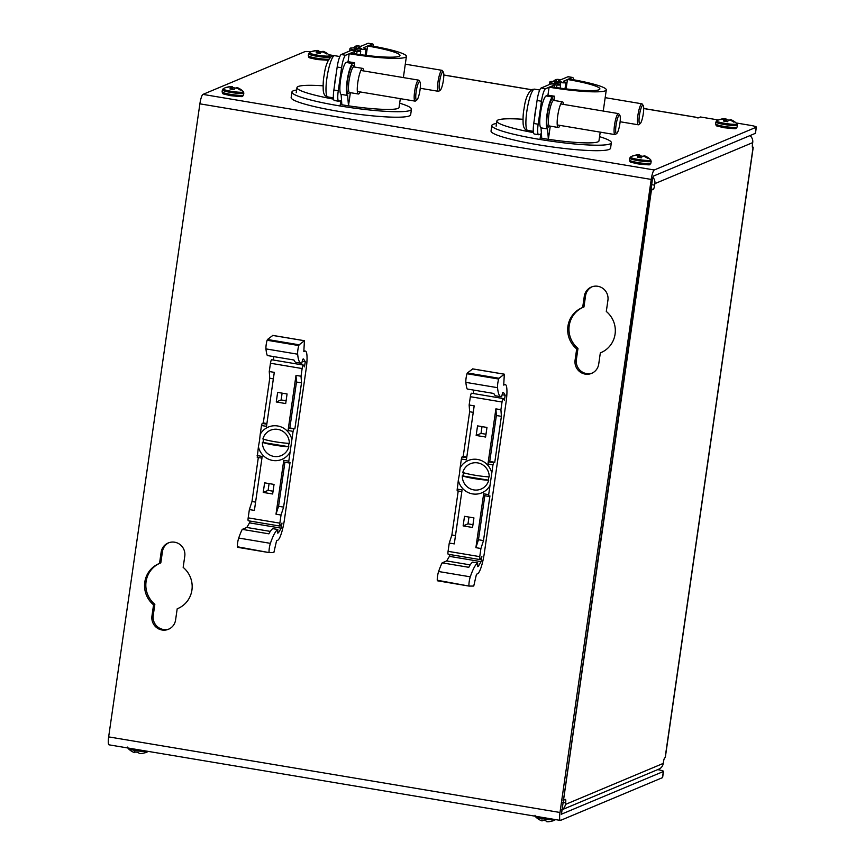 <?xml version="1.0" encoding="UTF-8"?>
<svg xmlns="http://www.w3.org/2000/svg" width="865" height="865" viewBox="0 0 865 865"><rect width="100%" height="100%" fill="white"/><g stroke="black" fill="none" stroke-linecap="round" stroke-linejoin="round"><path stroke-width="1.3" d="M159.528 563.418A24.35 23.733 -112.8 0 0 158.944 563.656A24.35 23.733 -112.8 0 0 144.79 582.156A24.35 23.733 -112.8 0 0 153.559 604.83L151.948 616.031A12.207 11.894 -112.8 0 0 168.48 629.266A12.207 11.894 -112.8 0 0 175.584 620L177.195 608.798A24.35 23.733 -112.8 0 0 177.779 608.56A24.35 23.733 -112.8 0 0 183.164 567.386L184.775 556.184A12.207 11.894 -112.8 0 0 168.243 542.95A12.207 11.894 -112.8 0 0 161.139 552.216L159.528 563.418L160.814 562.888L162.425 551.686A12.207 11.894 67.2 0 1 168.891 542.69M169.118 628.985A12.207 11.894 67.2 0 1 153.224 615.502L154.846 604.3A24.35 23.733 67.2 0 1 146.077 581.626A24.35 23.733 67.2 0 1 159.657 563.364M582.664 307.507A24.35 23.733 -112.8 0 0 582.091 307.745A24.35 23.733 -112.8 0 0 567.927 326.246A24.35 23.733 -112.8 0 0 576.696 348.919L575.084 360.121A12.207 11.894 -112.8 0 0 591.628 373.356A12.207 11.894 -112.8 0 0 598.721 364.079L600.332 352.877A24.35 23.733 -112.8 0 0 600.916 352.65A24.35 23.733 -112.8 0 0 606.3 311.465L607.922 300.263A12.207 11.894 -112.8 0 0 591.379 287.029A12.207 11.894 -112.8 0 0 584.286 296.306L582.664 307.507L583.951 306.978L585.562 295.776A12.207 11.894 67.2 0 1 592.028 286.78M592.255 373.075A12.207 11.894 67.2 0 1 576.371 359.591L577.982 348.39A24.35 23.733 67.2 0 1 569.213 325.716A24.35 23.733 67.2 0 1 582.794 307.453M756.183 127.252A7.785 0.908 8.2 0 0 756.345 127.101L755.469 133.221A7.785 0.908 -171.8 0 1 755.296 133.372L756.183 127.252L654.275 169.983A8.834 1.676 -80.5 0 0 651.215 179.423L559.99 812.473A8.834 1.676 -80.5 0 0 560.347 820.409A8.834 1.676 -80.5 0 0 560.552 820.388L662.46 777.657L663.336 771.526A7.785 0.908 8.2 0 0 663.509 771.375A7.785 0.908 8.2 0 0 657.67 769.634M561.32 814.235L663.336 771.526M663.509 771.375L662.622 777.505A7.785 0.908 -171.8 0 1 662.46 777.657M718.415 119.986L700.455 116.98L698.001 118.008L695.622 117.229A8.834 1.676 -80.5 0 1 695.828 117.208A8.834 1.676 -80.5 0 1 696.271 117.716M736.115 122.949L750.236 125.317A7.785 0.908 8.2 0 1 756.345 127.101M755.296 133.372L653.399 176.103L652.491 178.882L561.439 814.257M310.968 51.824A7.785 0.908 8.2 0 0 304.848 51.662L202.94 94.393A8.834 1.676 99.5 0 0 199.88 103.832L108.655 736.883A8.834 1.676 99.5 0 0 109.012 744.83L560.347 820.409M328.776 54.733L334.052 55.62M576.696 348.919L577.982 348.39M600.332 352.877L601.489 352.401M153.559 604.83L154.846 604.3M177.195 608.798L178.352 608.311M753.22 147.364L665.315 757.426A7.526 0.876 -171.8 0 1 665.153 757.578L664.461 758.162A3.893 0.746 99.5 0 0 663.477 761.881L663.25 763.406L565.418 804.439L565.634 802.904A3.893 0.746 99.5 0 0 565.472 799.401A3.893 0.746 99.5 0 0 565.386 799.411L563.515 800.201L651.432 190.127L653.302 189.338A3.893 0.746 99.5 0 0 654.654 185.175L654.87 183.639L752.712 142.617L752.485 144.152A3.893 0.746 99.5 0 0 752.463 147.45L753.058 147.504A7.526 0.876 8.2 0 0 753.22 147.364A7.526 0.876 8.2 0 0 752.334 146.801M562.974 800.103L563.515 800.201M650.891 190.03L651.432 190.127M752.712 142.617A7.526 7.342 -112.8 0 0 749.998 135.6M652.837 177.26A7.526 7.342 67.2 0 1 654.87 183.639M565.418 804.439A7.526 7.342 67.2 0 1 561.558 809.91M561.558 809.943L658.87 769.136A7.526 7.342 -112.8 0 0 663.25 763.406M563.548 104.406A12.986 2.465 99.5 0 0 562.542 101.865A12.986 2.465 99.5 0 0 557.73 115.791A12.986 2.465 99.5 0 0 558.249 127.479A12.986 2.465 99.5 0 0 560.033 125.403M550.27 126.139L548.378 139.297L547.545 128.95A16.23 3.082 -80.5 0 1 547.015 114.385A16.23 3.082 -80.5 0 1 552.649 97.031L554.584 96.22A47.845 5.601 8.2 0 1 547.945 95.172L549.102 87.192A47.845 5.601 8.2 0 0 606.3 89.884A47.845 5.601 8.2 0 0 568.802 78.931L567.462 79.493L566.11 88.89M547.545 128.95L541.003 127.858A16.23 3.082 -80.5 0 1 540.474 113.293A16.23 3.082 -80.5 0 1 546.118 95.939L547.945 95.172M496.51 123.511A60.377 7.061 8.2 0 0 491.828 125.501A60.377 7.061 8.2 0 0 539.165 139.33A60.377 7.061 8.2 0 0 611.35 142.725A60.377 7.061 8.2 0 0 599.564 136.67M491.828 125.501L491.039 130.993A60.377 7.061 8.2 0 0 538.365 144.812A60.377 7.061 8.2 0 0 610.56 148.207L611.35 142.725M553.978 100.437L554.584 96.22M548.378 139.297A47.845 5.601 8.2 0 0 598.948 140.941L600.213 132.14M541.739 138.238A47.845 5.601 8.2 0 0 543.458 138.53L541.739 138.238L541.003 127.858M548.28 139.33L543.458 138.53M567.462 79.493A41.358 4.833 -171.8 0 1 599.877 88.954A41.358 4.833 -171.8 0 1 550.432 86.63L549.102 87.192M541.468 101.237L537.068 100.502A11.688 2.227 -80.5 0 1 541.133 88.014L545.534 88.749A11.688 2.227 99.5 0 0 541.468 101.237L538.16 124.214A11.688 2.227 99.5 0 0 538.636 134.735A11.688 2.227 99.5 0 0 538.917 134.691L540.787 133.913L540.052 139.016M522.979 119.284A56.03 6.552 8.2 0 0 496.867 121.078A56.03 6.552 8.2 0 0 533.456 132.615M573.527 79.753A11.688 2.227 99.5 0 0 572.619 77.461A11.688 2.227 99.5 0 0 572.349 77.504L567.948 76.769L558.541 80.705A5.19 0.606 8.2 0 0 558.433 80.813A5.19 0.606 8.2 0 0 559.99 81.483L561.396 81.948L559.741 81.937A11.688 1.362 8.2 0 0 549.891 81.883A11.688 1.362 8.2 0 0 555.233 83.829L553.784 84.078A5.19 0.606 8.2 0 0 550.529 84.067L541.133 88.014M550.54 86.651L554.497 84.986L556.963 84.965A6.52 0.757 8.2 0 0 560.628 84.802A6.52 0.757 8.2 0 0 557.655 83.721A7.136 0.833 -171.8 0 1 554.389 82.532A7.136 0.833 -171.8 0 1 560.412 82.564A6.52 0.757 8.2 0 0 565.894 82.597A6.52 0.757 8.2 0 0 564.358 81.861L563.375 81.267L567.451 79.558M568.9 78.942L572.349 77.504M545.534 88.749L549.091 87.257M567.948 76.769A11.688 2.227 -80.5 0 1 568.218 76.725L572.619 77.461M537.068 100.502L533.759 123.479L538.16 124.214M538.636 134.735L534.235 133.989A11.688 2.227 -80.5 0 1 533.759 123.479M619.308 115.132A9.353 1.773 99.5 0 0 616.053 125.122A9.353 1.773 99.5 0 0 616.659 133.502A9.353 1.773 99.5 0 0 616.799 133.415A9.353 1.773 99.5 0 0 619.729 124.614A9.353 1.773 99.5 0 0 619.837 115.326A9.353 1.773 99.5 0 0 619.308 115.132M615.556 134.313A10.65 2.022 -80.5 0 1 615.383 134.475A10.65 2.022 -80.5 0 1 615.21 134.572A10.65 2.022 -80.5 0 1 614.961 134.605A10.65 2.022 -80.5 0 1 614.626 124.398A10.65 2.022 -80.5 0 1 618.226 113.639A10.65 2.022 -80.5 0 1 618.475 113.607A10.65 2.022 -80.5 0 1 618.832 113.866L619.837 115.326M536.149 106.892A20.901 3.979 99.5 0 0 534.419 118.873M643.701 108.028A9.353 1.773 99.5 0 0 643.225 105.519A9.353 1.773 99.5 0 0 640.522 110.017A9.353 1.773 99.5 0 0 639.04 120.992A9.353 1.773 99.5 0 0 640.197 123.608A9.353 1.773 99.5 0 0 642.619 117.359A9.353 1.773 99.5 0 0 643.701 108.028M640.197 123.608L638.77 124.668A10.65 2.022 -80.5 0 1 638.348 124.798A10.65 2.022 -80.5 0 1 637.462 121.684A10.65 2.022 -80.5 0 1 638.911 110.093A10.65 2.022 -80.5 0 1 641.873 103.8A10.65 2.022 -80.5 0 1 642.219 104.059L643.225 105.519M363.657 70.93A12.986 2.465 99.5 0 0 362.651 68.389A12.986 2.465 99.5 0 0 357.829 82.316A12.986 2.465 99.5 0 0 358.359 94.004A12.986 2.465 99.5 0 0 360.143 91.928M350.379 92.663L348.476 105.822L347.644 95.474A16.23 3.082 -80.5 0 1 347.114 80.91A16.23 3.082 -80.5 0 1 352.758 63.556L354.693 62.745A47.845 5.601 8.2 0 1 348.054 61.685L349.2 53.717A47.845 5.601 8.2 0 0 406.409 56.409A47.845 5.601 8.2 0 0 368.901 45.456L367.571 46.018L366.209 55.414M347.644 95.474L341.113 94.382A16.23 3.082 -80.5 0 1 340.583 79.818A16.23 3.082 -80.5 0 1 346.216 62.464L348.054 61.685M296.619 90.036A60.377 7.061 8.2 0 0 291.938 92.025A60.377 7.061 8.2 0 0 339.264 105.844A60.377 7.061 8.2 0 0 411.459 109.25A60.377 7.061 8.2 0 0 399.662 103.195M291.938 92.025L291.148 97.507A60.377 7.061 8.2 0 0 338.475 111.336A60.377 7.061 8.2 0 0 410.659 114.731L411.459 109.25M354.077 66.962L354.693 62.745M348.476 105.822A47.845 5.601 8.2 0 0 399.057 107.455L400.322 98.664M341.848 104.762A47.845 5.601 8.2 0 0 343.556 105.043L341.848 104.762M348.39 105.854L343.556 105.043M367.571 46.018A41.358 4.833 -171.8 0 1 399.987 55.479A41.358 4.833 -171.8 0 1 350.541 53.154L349.2 53.717M341.848 104.73L341.113 94.382M341.578 67.762L337.177 67.027A11.688 2.227 -80.5 0 1 341.232 54.527L345.632 55.273A11.688 2.227 99.5 0 0 341.578 67.762L338.269 90.739A11.688 2.227 99.5 0 0 338.745 101.259A11.688 2.227 99.5 0 0 339.015 101.216L340.886 100.427L340.15 105.541M323.078 85.808A56.03 6.552 8.2 0 0 296.965 87.603A56.03 6.552 8.2 0 0 333.566 99.14M373.626 46.277A11.688 2.227 99.5 0 0 372.729 43.985A11.688 2.227 99.5 0 0 372.447 44.029L368.047 43.293L358.651 47.229A5.19 0.606 8.2 0 0 358.543 47.326A5.19 0.606 8.2 0 0 360.089 47.997L361.505 48.472L359.84 48.462A11.688 1.362 8.2 0 0 350.001 48.408A11.688 1.362 8.2 0 0 355.342 50.343L353.882 50.602A5.19 0.606 8.2 0 0 350.639 50.592L341.232 54.527M350.639 53.165L354.607 51.511L357.061 51.489A6.52 0.757 8.2 0 0 360.737 51.327A6.52 0.757 8.2 0 0 357.764 50.235A7.136 0.833 -171.8 0 1 354.499 49.046A7.136 0.833 -171.8 0 1 360.51 49.089A6.52 0.757 8.2 0 0 366.003 49.121A6.52 0.757 8.2 0 0 364.457 48.386L363.484 47.78L367.56 46.072M369.009 45.467L372.447 44.029M345.632 55.273L349.19 53.781M368.047 43.293A11.688 2.227 -80.5 0 1 368.328 43.25L372.729 43.985M337.177 67.027L333.868 90.003L338.269 90.739M338.745 101.259L334.344 100.513A11.688 2.227 -80.5 0 1 333.868 90.003M419.406 81.656A9.353 1.773 99.5 0 0 416.162 91.647A9.353 1.773 99.5 0 0 416.757 100.026A9.353 1.773 99.5 0 0 416.908 99.94A9.353 1.773 99.5 0 0 419.839 91.139A9.353 1.773 99.5 0 0 419.936 81.851A9.353 1.773 99.5 0 0 419.406 81.656M415.665 100.837A10.65 2.022 -80.5 0 1 415.492 101A10.65 2.022 -80.5 0 1 415.319 101.097A10.65 2.022 -80.5 0 1 415.07 101.129A10.65 2.022 -80.5 0 1 414.724 90.922A10.65 2.022 -80.5 0 1 418.336 80.164A10.65 2.022 -80.5 0 1 418.584 80.131A10.65 2.022 -80.5 0 1 418.941 80.391L419.936 81.851M336.258 73.417A20.901 3.979 99.5 0 0 334.528 85.397M443.799 74.552A9.353 1.773 99.5 0 0 443.323 72.044A9.353 1.773 99.5 0 0 440.631 76.542A9.353 1.773 99.5 0 0 439.15 87.516A9.353 1.773 99.5 0 0 440.296 90.133A9.353 1.773 99.5 0 0 442.729 83.883A9.353 1.773 99.5 0 0 443.799 74.552M440.296 90.133L438.879 91.193A10.65 2.022 -80.5 0 1 438.458 91.322A10.65 2.022 -80.5 0 1 437.571 88.208A10.65 2.022 -80.5 0 1 439.009 76.617A10.65 2.022 -80.5 0 1 441.972 70.325A10.65 2.022 -80.5 0 1 442.329 70.584L443.323 72.044M318.99 53.306L319.185 51.543A16.392 3.276 94.4 0 0 318.601 50.624L318.439 53.219M321.618 51.911A7.612 0.887 8.2 0 0 321.283 51.857A7.612 0.887 8.2 0 0 319.185 51.543M316.276 50.884L316.341 50.484A16.392 16.089 -90.1 0 0 313.065 51.143A7.612 0.887 8.2 0 0 312.406 51.251A7.612 0.887 8.2 0 0 312.351 51.273A7.612 0.887 8.2 0 0 312.189 51.457A7.612 0.887 8.2 0 0 312.2 51.511A16.392 15.754 51.7 0 1 315.433 50.862L315.595 50.862A16.262 13.245 79.7 0 1 316.514 50.905L316.709 50.97A16.262 3.027 91.8 0 1 316.904 51.284L316.893 51.338A16.392 3.276 94.4 0 0 316.168 52.797A7.612 0.887 8.2 0 0 318.147 53.165A7.612 0.887 8.2 0 0 320.255 53.489A16.392 2.941 -75.4 0 1 321.175 52.062L321.261 52.008A16.262 8.726 -71.5 0 1 321.921 51.846L322.202 51.857A16.262 15.602 -36.4 0 1 323.272 52.138L323.434 52.203A16.392 15.754 51.7 0 1 326.364 53.879A7.612 0.887 8.2 0 0 327.251 53.619A7.612 0.887 8.2 0 0 327.24 53.511A16.392 16.089 -90.1 0 0 324.343 51.824L324.213 52.57M329.933 57.641L330.041 56.906A10.845 1.265 8.2 0 1 329.803 57.122A10.845 1.265 8.2 0 1 317.077 56.301A10.845 1.265 8.2 0 1 308.578 53.814L309.421 52.614A10.293 1.2 8.2 0 0 317.347 55.122A10.293 1.2 8.2 0 0 329.576 55.511L329.576 55.511A16.413 16.413 0 0 0 323.607 51.511A16.262 13.581 -82.9 0 0 323.315 51.392L323.153 52.105M322.721 51.986L322.883 51.327A16.262 3.363 -78.1 0 1 323.121 51.338L323.315 51.392M324.061 52.495L324.191 51.749A16.262 13.581 -82.9 0 0 323.607 51.511M316.893 51.338L316.806 52.927M317.39 53.035L317.628 50.44A16.262 15.938 106.2 0 0 316.514 50.473M317.628 50.44L317.682 53.089M318.374 53.208L318.525 50.602A16.262 9.061 96.7 0 0 317.92 50.462M232.782 89.452L232.977 87.689A16.392 3.276 94.4 0 0 232.393 86.781L232.231 89.365M235.41 88.057A7.612 0.887 8.2 0 0 235.075 88.003A7.612 0.887 8.2 0 0 232.977 87.689M230.068 87.041L230.133 86.63A16.392 16.089 -90.1 0 0 226.857 87.289A7.612 0.887 8.2 0 0 226.197 87.408A7.612 0.887 8.2 0 0 226.143 87.43A7.612 0.887 8.2 0 0 225.97 87.603A7.612 0.887 8.2 0 0 225.992 87.657A16.392 15.754 51.7 0 1 229.214 87.019L229.387 87.008A16.262 13.245 79.7 0 1 230.306 87.062L230.501 87.116A16.262 3.027 91.8 0 1 230.685 87.43L230.685 87.495A16.392 3.276 94.4 0 0 229.96 88.954A7.612 0.887 8.2 0 0 231.939 89.322A7.612 0.887 8.2 0 0 234.047 89.636A16.392 2.941 -75.4 0 1 234.966 88.208L235.042 88.165A16.262 8.726 -71.5 0 1 235.702 87.992L235.994 88.014A16.262 15.602 -36.4 0 1 237.053 88.295L237.226 88.36A16.392 15.754 51.7 0 1 240.156 90.036A7.612 0.887 8.2 0 0 241.043 89.776A7.612 0.887 8.2 0 0 241.032 89.668A16.392 16.089 -90.1 0 0 238.135 87.971L238.005 88.727M222.37 89.971L222.1 91.874A10.845 1.265 8.2 0 0 230.598 94.35A10.845 1.265 8.2 0 0 243.325 95.172A10.845 1.265 8.2 0 0 243.552 94.966L243.833 93.063A10.845 1.265 8.2 0 1 243.595 93.269A10.845 1.265 8.2 0 1 230.869 92.447A10.845 1.265 8.2 0 1 222.37 89.971L223.213 88.76A10.293 1.2 8.2 0 0 231.139 91.279A10.293 1.2 8.2 0 0 243.368 91.668L243.368 91.668A16.413 16.413 0 0 0 237.399 87.657A16.262 13.581 -82.9 0 0 237.107 87.549L236.945 88.262M236.513 88.144L236.675 87.495A16.262 3.363 -78.1 0 1 236.913 87.484L237.107 87.549M237.853 88.652L237.983 87.906A16.262 13.581 -82.9 0 0 237.399 87.657M230.609 89.084L230.685 87.43M231.182 89.192L231.42 86.597A16.262 15.938 106.2 0 0 230.306 86.619M231.42 86.597L231.463 89.236M232.166 89.355L232.317 86.749A16.262 9.061 96.7 0 0 231.701 86.619M640.122 157.668L640.305 155.905A16.392 3.276 94.4 0 0 639.722 154.997L639.559 157.581M642.738 156.273A7.612 0.887 8.2 0 0 642.414 156.219A7.612 0.887 8.2 0 0 640.305 155.905M637.408 155.257L637.462 154.846A16.392 16.089 -90.1 0 0 634.196 155.516A7.612 0.887 8.2 0 0 633.526 155.624A7.612 0.887 8.2 0 0 633.472 155.646A7.612 0.887 8.2 0 0 633.31 155.819A7.612 0.887 8.2 0 0 633.331 155.873A16.392 15.754 51.7 0 1 636.554 155.235L636.716 155.224A16.262 13.245 79.7 0 1 637.646 155.278L637.829 155.343A16.262 3.027 91.8 0 1 638.024 155.646L638.013 155.711A16.392 3.276 94.4 0 0 637.3 157.171A7.612 0.887 8.2 0 0 639.278 157.538A7.612 0.887 8.2 0 0 641.376 157.852A16.392 2.941 -75.4 0 1 642.306 156.424L642.381 156.381A16.262 8.726 -71.5 0 1 643.041 156.208L643.333 156.23A16.262 15.602 -36.4 0 1 644.393 156.511L644.566 156.576A16.392 15.754 51.7 0 1 647.496 158.252A7.612 0.887 8.2 0 0 648.372 157.992A7.612 0.887 8.2 0 0 648.361 157.884A16.392 16.089 -90.1 0 0 645.474 156.187L645.333 156.943M629.698 158.187L629.428 160.09A10.845 1.265 8.2 0 0 637.927 162.566A10.845 1.265 8.2 0 0 650.653 163.388A10.845 1.265 8.2 0 0 650.891 163.182L651.161 161.279A10.845 1.265 8.2 0 1 650.934 161.496A10.845 1.265 8.2 0 1 638.197 160.663A10.845 1.265 8.2 0 1 629.698 158.187L630.542 156.976A10.293 1.2 8.2 0 0 638.478 159.495A10.293 1.2 8.2 0 0 650.696 159.884L650.696 159.884A16.413 16.413 0 0 0 644.728 155.873A16.262 13.581 -82.9 0 0 644.436 155.765L644.274 156.478M643.841 156.36L644.003 155.711A16.262 3.363 -78.1 0 1 644.252 155.7L644.436 155.765M645.182 156.868L645.322 156.122A16.262 13.581 -82.9 0 0 644.728 155.873M637.938 157.3L638.024 155.646M638.521 157.408L638.748 154.813A16.262 15.938 106.2 0 0 637.646 154.835M638.748 154.813L638.803 157.452M639.495 157.571L639.657 154.965A16.262 9.061 96.7 0 0 639.04 154.835M726.33 121.522L726.514 119.759A16.392 3.276 94.4 0 0 725.93 118.84L725.778 121.435M728.946 120.127A7.612 0.887 8.2 0 0 728.622 120.073A7.612 0.887 8.2 0 0 726.514 119.759M723.616 119.111L723.67 118.7A16.392 16.089 -90.1 0 0 720.404 119.359A7.612 0.887 8.2 0 0 719.745 119.467A7.612 0.887 8.2 0 0 719.68 119.489A7.612 0.887 8.2 0 0 719.518 119.673A7.612 0.887 8.2 0 0 719.539 119.727A16.392 15.754 51.7 0 1 722.762 119.078L722.924 119.078A16.262 13.245 79.7 0 1 723.854 119.121L724.037 119.186A16.262 3.027 91.8 0 1 724.232 119.5L724.232 119.554A16.392 3.276 94.4 0 0 723.508 121.014A7.612 0.887 8.2 0 0 725.486 121.381A7.612 0.887 8.2 0 0 727.584 121.706A16.392 2.941 -75.4 0 1 728.514 120.278L728.59 120.224A16.262 8.726 -71.5 0 1 729.249 120.062L729.541 120.073A16.262 15.602 -36.4 0 1 730.601 120.354L730.774 120.419A16.392 15.754 51.7 0 1 733.704 122.095A7.612 0.887 8.2 0 0 734.58 121.846A7.612 0.887 8.2 0 0 734.569 121.738A16.392 16.089 -90.1 0 0 731.682 120.04L731.552 120.786M715.906 122.03L715.636 123.933A10.845 1.265 8.2 0 0 724.135 126.42A10.845 1.265 8.2 0 0 736.861 127.242A10.845 1.265 8.2 0 0 737.099 127.025L737.369 125.133A10.845 1.265 8.2 0 1 737.142 125.339A10.845 1.265 8.2 0 1 724.405 124.517A10.845 1.265 8.2 0 1 715.906 122.03L716.75 120.83A10.293 1.2 8.2 0 0 724.686 123.338A10.293 1.2 8.2 0 0 736.904 123.727L736.904 123.727A16.413 16.413 0 0 0 730.936 119.727A16.262 13.581 -82.9 0 0 730.644 119.619L730.482 120.322M731.39 120.711L731.53 119.975A16.262 13.581 -82.9 0 0 730.936 119.727M724.156 121.143L724.232 119.5M724.729 121.251L724.957 118.656A16.262 15.938 106.2 0 0 723.854 118.689M724.957 118.656L725.011 121.305M725.703 121.424L725.865 118.819A16.262 9.061 96.7 0 0 725.248 118.678M127.674 747.068L128.15 748.463A10.293 1.2 -171.8 0 0 136.129 750.625A10.293 1.2 -171.8 0 0 148.239 751.393A16.413 16.413 0 0 1 145.309 752.723A7.612 0.887 -171.8 0 1 144.65 752.831A16.392 16.089 89.9 0 1 141.384 753.491L141.2 753.512A16.262 15.938 -73.8 0 1 140.087 753.534L139.806 753.512A16.262 9.061 -83.3 0 1 139.189 753.383L139.124 753.35A16.392 3.276 -85.6 0 1 138.53 752.442A7.612 0.887 -171.8 0 1 136.432 752.128A7.612 0.887 -171.8 0 1 134.453 751.761A16.392 2.941 104.6 0 0 134.832 752.637A16.262 3.363 101.9 0 1 134.594 752.637L134.41 752.582A16.262 13.581 97.1 0 1 134.107 752.474A16.262 13.581 97.1 0 1 133.524 752.226L133.372 752.15M135.026 751.869L134.843 752.647L135.016 751.869M555.579 819.62A16.413 16.413 0 0 1 552.649 820.939A7.612 0.887 -171.8 0 1 551.978 821.047A16.392 16.089 89.9 0 1 548.713 821.718L548.529 821.728A16.262 15.938 -73.8 0 1 547.426 821.75L547.134 821.728A16.262 9.061 -83.3 0 1 546.518 821.599L546.453 821.566A16.392 3.276 -85.6 0 1 545.869 820.658A7.612 0.887 -171.8 0 1 543.761 820.344A7.612 0.887 -171.8 0 1 541.782 819.977A16.392 2.941 104.6 0 0 542.171 820.853L542.171 820.863M555.579 819.609A10.293 1.2 -171.8 0 1 543.458 818.841A10.293 1.2 -171.8 0 1 535.478 816.679L535.013 815.284M540.701 820.366L540.863 820.442A16.262 13.581 97.1 0 0 541.447 820.69A16.262 13.581 97.1 0 0 541.739 820.798L541.923 820.863A16.262 3.363 101.9 0 0 542.16 820.863L542.16 820.863M437.42 580.783L469.1 586.092L437.257 580.242L469.1 586.092L473.739 586.059L476.464 574.241L477.588 573.765A19.473 3.709 99.5 0 0 484.357 552.94L506.09 402.084A19.473 3.709 99.5 0 0 505.301 384.557A19.473 3.709 99.5 0 0 504.836 384.622L503.765 384.438M501.019 396.721L495.991 395.878A44.277 8.423 -80.5 0 1 493.85 393.478L467.197 389.012A44.277 8.423 -80.5 0 1 465.867 382.373A6.347 1.211 -80.5 0 1 467.014 373.734L467.381 372.966L499.062 378.275L498.694 379.043A6.347 1.211 -80.5 0 0 497.548 387.682A44.277 8.423 -80.5 0 0 501.019 396.721A44.277 8.423 -80.5 0 0 501.646 396.711L502.619 392.753L503.419 392.407L505.182 395.219L504.382 400.333L503.354 398.635A3.244 0.616 99.5 0 0 503.235 398.538A3.244 0.616 99.5 0 0 502.035 402.02L470.355 396.711A3.244 0.616 -80.5 0 1 471.555 393.229A3.244 0.616 -80.5 0 1 471.674 393.326M459.456 473.923L460.104 467.835A17.527 17.084 67.2 0 1 491.785 473.144L490.001 485.514A17.527 17.084 67.2 0 1 458.32 480.205L459.456 473.923M448.275 554.238A3.244 0.616 -80.5 0 1 448.2 554.249A3.244 0.616 -80.5 0 1 448.07 551.329L479.751 556.638A3.244 0.616 99.5 0 0 479.88 559.558A3.244 0.616 99.5 0 0 479.956 559.547A3.244 0.616 99.5 0 0 480.205 559.277L481.881 556.541L481.081 561.655L449.4 556.346L446.686 560.942L442.145 562.845L468.798 567.31A44.277 8.423 -80.5 0 1 472.658 562.131L472.787 562.153M481.081 561.655L478.367 566.24L477.631 566.121M464.505 516.318L463.132 525.898L472.56 527.477L473.934 517.897L464.505 516.318M488.725 496.38L483.73 495.559L483.654 493.807L475.891 547.664L480.918 548.507L483.492 540.593L489.936 495.915L488.768 496.402L488.682 494.639L490.001 485.514M461.834 491.579L457.12 490.812L458.32 480.205M448.07 551.329L449.259 543.047L454.287 543.89L462.072 489.904L457.044 489.06M479.751 556.638L480.918 548.507M485.589 437.03L486.973 427.451L477.545 425.872L476.161 435.452L485.589 437.03M491.785 473.144L492.974 464.84L487.947 463.997L488.628 461.921L489.752 461.445L496.369 415.503L495.894 408.864L487.947 463.997M495.894 408.864L500.921 409.707L502.035 402.02M460.104 467.835L461.38 458.991L466.408 459.834L474.182 405.847L469.154 405.004L470.355 396.711M467.381 372.966L472.701 368.923M437.257 580.242A6.347 1.211 -80.5 0 1 438.609 571.516A44.277 8.423 -80.5 0 1 442.145 562.845M450.124 554.573L449.4 556.346M458.223 490.996L451.876 534.992L449.259 543.047M461.38 458.991L462.051 456.904L463.207 456.428L469.641 411.751L469.154 405.004M473.631 390.093L473.35 393.532M499.062 378.275L504.317 374.177L503.722 385.087L504.836 384.622M468.938 585.551A6.347 1.211 -80.5 0 1 470.29 576.825A44.277 8.423 -80.5 0 1 477.685 562.974L477.567 566.586L478.367 566.24M488.628 461.921L493.656 462.764L494.78 462.288L501.397 416.346L500.921 409.707M493.656 462.764L492.974 464.84M470.182 564.877L446.686 560.942M505.117 395.229L502.327 394.764M473.242 412.356L469.641 411.751M466.808 457.023L463.207 456.428M455.487 535.597L451.876 534.992M468.971 517.075L467.997 523.855L472.96 524.687M482.01 426.629L481.026 433.408L485.989 434.241M496.369 415.503L501.397 416.346M489.752 461.445L494.78 462.288M475.891 547.664L478.464 539.749L484.811 495.732M478.464 539.749L483.492 540.593M481.026 433.408L476.161 435.452M467.997 523.855L463.132 525.898M269.188 552.605L237.356 546.767L269.21 552.616L273.848 552.584L276.562 540.766L277.687 540.29A19.473 3.709 99.5 0 0 284.455 519.465L306.199 368.609A19.473 3.709 99.5 0 0 305.399 351.082A19.473 3.709 99.5 0 0 304.945 351.147L303.875 350.963M301.128 363.246L296.1 362.403A44.277 8.423 -80.5 0 1 293.949 360.002L267.296 355.537A44.277 8.423 -80.5 0 1 265.966 348.898A6.347 1.211 -80.5 0 1 267.123 340.259L267.48 339.491L299.16 344.8L298.803 345.557A6.347 1.211 -80.5 0 0 297.657 354.196A44.277 8.423 -80.5 0 0 301.128 363.246A44.277 8.423 -80.5 0 0 301.755 363.235L302.718 359.267L303.518 358.932L305.28 361.743L304.491 366.857L303.464 365.16A3.244 0.616 99.5 0 0 303.345 365.062A3.244 0.616 99.5 0 0 302.134 368.544L270.453 363.235A3.244 0.616 -80.5 0 1 271.664 359.754A3.244 0.616 -80.5 0 1 271.783 359.851M259.554 440.447L260.203 434.36A17.527 17.084 67.2 0 1 291.883 439.669L290.11 452.038A17.527 17.084 67.2 0 1 258.419 446.729L259.554 440.447M248.385 520.762A3.244 0.616 -80.5 0 1 248.309 520.773A3.244 0.616 -80.5 0 1 248.179 517.854L279.86 523.163A3.244 0.616 99.5 0 0 279.99 526.082A3.244 0.616 99.5 0 0 280.065 526.071A3.244 0.616 99.5 0 0 280.314 525.801L281.99 523.066L281.19 528.18L249.509 522.871L246.795 527.466L242.254 529.369L268.907 533.835A44.277 8.423 -80.5 0 1 272.767 528.656L272.886 528.677M281.19 528.18L278.476 532.764L277.741 532.645M264.614 482.843L263.23 492.423L272.659 494.002L274.043 484.422L264.614 482.843M288.824 462.894L283.839 462.072L283.763 460.321L276 514.188L281.028 515.032L283.601 507.117L290.035 462.44L288.867 462.916L288.791 461.164L290.11 452.038M257.229 457.336L261.933 458.126L257.229 457.336L258.419 446.729M248.179 517.854L249.369 509.572L254.397 510.415L262.181 456.428L257.143 455.585M279.86 523.163L281.028 515.032M285.699 403.555L287.072 393.975L277.643 392.396L276.27 401.976L285.699 403.555M291.883 439.669L293.084 431.365L288.056 430.521L288.737 428.445L289.851 427.97L296.479 382.027L296.003 375.388L288.056 430.521M296.003 375.388L301.031 376.232L302.134 368.544M260.203 434.36L261.479 425.515L266.507 426.348L274.292 372.361L269.264 371.528L270.453 363.235M267.48 339.491L272.81 335.447M237.356 546.767A6.347 1.211 -80.5 0 1 238.718 538.041A44.277 8.423 -80.5 0 1 242.254 529.369M250.223 521.098L249.509 522.871M258.321 457.52L251.985 501.516L249.369 509.572M261.479 425.515L262.16 423.428L263.306 422.942L269.75 378.275L269.264 371.528M273.74 356.607L273.459 360.056M299.16 344.8L304.426 340.702L303.82 351.612L304.945 351.147M269.047 552.075A6.347 1.211 -80.5 0 1 270.399 543.35A44.277 8.423 -80.5 0 1 277.795 529.499L277.665 533.1L278.476 532.764M269.21 552.616L237.518 547.307M288.737 428.445L294.879 428.813L301.507 382.871L301.031 376.232M293.765 429.278L293.084 431.365M270.291 531.402L246.795 527.466M305.226 361.754L302.426 361.289M273.351 378.881L269.75 378.275M266.917 423.547L263.306 422.942M255.597 502.122L251.985 501.516M269.08 483.589L268.096 490.379L273.07 491.212M282.109 393.143L281.136 399.933L286.099 400.765M296.479 382.027L301.507 382.871M289.851 427.97L294.879 428.813M276 514.188L278.573 506.274L284.909 462.256M278.573 506.274L283.601 507.117M281.136 399.933L276.27 401.976M268.096 490.379L263.23 492.423M462.786 472.474A18.63 2.184 8.2 0 0 474.777 475.199A18.63 2.184 8.2 0 0 489.222 476.907A13.764 13.418 67.2 0 0 462.786 472.474M488.271 480.118L488.736 480.28A13.764 13.418 67.2 0 1 462.288 475.858L488.271 480.118A13.137 12.813 -112.8 0 0 488.757 476.875M463.489 472.701A13.137 12.813 -112.8 0 0 463.045 475.891M488.736 480.28A18.63 2.184 -171.8 0 1 474.29 478.583A18.63 2.184 -171.8 0 1 462.288 475.858M262.884 438.998A18.63 2.184 8.2 0 0 274.886 441.723A18.63 2.184 8.2 0 0 289.332 443.421A13.764 13.418 67.2 0 0 262.884 438.998M288.38 446.643L288.845 446.805A13.764 13.418 67.2 0 1 262.398 442.383L288.38 446.643A13.137 12.813 -112.8 0 0 288.867 443.399M263.587 439.225A13.137 12.813 -112.8 0 0 263.155 442.415M288.845 446.805A18.63 2.184 -171.8 0 1 274.389 445.107A18.63 2.184 -171.8 0 1 262.398 442.383M695.622 117.229L643.701 108.536M531.445 89.733L443.81 75.06M654.275 169.983L202.94 94.393M108.655 736.883L559.99 812.473M651.215 179.423L199.88 103.832M584.286 296.306L585.562 295.776M575.084 360.121L576.371 359.591M161.139 552.216L162.425 551.686M151.948 616.031L153.224 615.502M665.153 757.578L753.058 147.504M562.639 802.406L565.634 802.904M651.042 188.959L653.302 189.338M651.659 184.678L654.654 185.175M553.459 100.427L553.741 100.394A12.986 2.465 99.5 0 0 548.929 114.321A12.986 2.465 99.5 0 0 549.459 126.009L549.199 125.89M549.307 125.998A14.283 2.714 -80.5 0 1 547.404 114.223A14.283 2.714 -80.5 0 1 550.659 101.356A14.283 2.714 -80.5 0 1 553.6 100.351M552.649 97.031L546.118 95.939M554.497 84.986L554.173 87.235M560.412 82.564L560.142 84.424M556.963 84.965L556.584 87.603M527.65 130.388C525.066 130.064 523.563 127.933 523.141 123.987C522.871 117.813 523.174 112.699 524.071 108.644C525.26 99.021 527.899 92.631 532.007 89.452L534.559 89.149A20.901 3.979 99.5 0 0 534.073 89.225A20.901 3.979 99.5 0 0 526.99 110.342A20.901 3.979 99.5 0 0 527.65 130.388L533.294 131.329M553.146 81.407L555.752 79.515L557.947 79.342A20.901 3.979 99.5 0 0 555.665 81.526M353.569 66.951L353.85 66.919A12.986 2.465 99.5 0 0 349.028 80.845A12.986 2.465 99.5 0 0 349.557 92.533L349.309 92.404M349.406 92.523A14.283 2.714 -80.5 0 1 347.503 80.748A14.283 2.714 -80.5 0 1 350.768 67.881A14.283 2.714 -80.5 0 1 353.699 66.875M352.758 63.556L346.216 62.464M354.607 51.511L354.282 53.76M360.51 49.089L360.24 50.949M357.061 51.489L356.683 54.127M327.759 96.912C325.175 96.588 323.672 94.458 323.25 90.511C322.969 84.338 323.283 79.223 324.17 75.168C325.359 65.545 328.008 59.144 332.117 55.976L334.668 55.674A20.901 3.979 99.5 0 0 334.171 55.738A20.901 3.979 99.5 0 0 327.089 76.866A20.901 3.979 99.5 0 0 327.759 96.912L333.403 97.853M353.244 47.932L355.861 46.04L358.056 45.867A20.901 3.979 99.5 0 0 355.764 48.051M308.578 53.814L308.308 55.717A10.845 1.265 8.2 0 0 316.806 58.204A10.845 1.265 8.2 0 0 328.884 59.177M322.959 52.051L323.121 51.338M236.751 88.208L236.913 87.484M644.09 156.424L644.252 155.7M730.298 120.267L730.46 119.554M141.676 750.301A10.845 1.265 -171.8 0 1 136.173 749.544A10.845 1.265 -171.8 0 1 131.275 748.56M549.005 818.517A10.845 1.265 -171.8 0 1 543.512 817.771A10.845 1.265 -171.8 0 1 538.603 816.776M483.654 493.807L488.682 494.639M462.051 456.904L466.711 457.682M504.241 374.199L472.56 368.901M498.694 379.043L467.014 373.734M497.548 387.682L465.867 382.373M470.29 576.825L438.609 571.516M477.685 562.974L472.658 562.131M283.763 460.321L288.791 461.164M262.16 423.428L266.82 424.207M304.339 340.724L272.659 335.425M298.803 345.557L267.123 340.259M297.657 354.196L265.966 348.898M270.399 543.35L238.718 538.041M277.795 529.499L272.767 528.656M443.81 74.996L531.532 89.69M643.701 108.471L695.828 117.208M558.249 127.479L549.459 126.009M606.3 89.884L603.251 111.055M562.542 101.865L553.741 100.394M496.867 121.078L496.132 126.182M565.894 82.597L565.007 88.749M558.433 80.813L558.293 81.764M549.891 81.883L549.513 84.489M560.628 84.802L560.152 88.111M557.244 124.938L614.961 134.605M534.559 89.149L539.728 90.014M560.769 103.941L618.475 113.607M616.799 133.415L615.383 134.475M605.186 97.659L641.873 103.8M557.947 79.342L560.704 79.807M620.119 121.749L638.348 124.798M358.359 94.004L349.557 92.533M406.409 56.409L403.36 77.58M362.651 68.389L353.85 66.919M296.965 87.603L296.23 92.706M366.003 49.121L365.117 55.273M358.543 47.326L358.402 48.289M350.001 48.408L349.622 51.013M360.737 51.327L360.262 54.636M357.353 91.463L415.07 101.129M334.668 55.674L339.826 56.539M360.867 70.465L418.584 80.131M416.908 99.94L415.492 101M405.285 64.172L441.972 70.325M358.056 45.867L360.802 46.332M420.228 88.273L438.458 91.322M328.311 60.269L316.86 59.523C307.172 57.166 309.443 58.333 308.308 55.717M312.406 51.251A16.413 16.413 0 0 0 309.421 52.614M330.041 56.906L329.576 55.511M243.552 94.966C241.292 96.912 246.168 97.15 230.652 95.68C220.964 93.312 223.224 94.48 222.1 91.874M226.197 87.408A16.413 16.413 0 0 0 223.213 88.76M243.833 93.063L243.368 91.668M650.891 163.182C648.62 165.129 653.508 165.366 637.992 163.896C628.293 161.528 630.563 162.707 629.428 160.09M633.526 155.624A16.413 16.413 0 0 0 630.542 156.976M651.161 161.279L650.696 159.884M737.099 127.025C734.828 128.982 739.716 129.209 724.2 127.739C714.501 125.382 716.771 126.55 715.636 123.933M719.745 119.467A16.413 16.413 0 0 0 716.75 120.83M737.369 125.133L736.904 123.727M730.06 120.203L730.211 119.554M128.15 748.463A16.413 16.413 0 0 0 134.107 752.474M535.478 816.679A16.413 16.413 0 0 0 541.447 820.69M503.776 384.298L505.301 384.557M479.88 559.558L448.2 554.249M503.235 398.538L471.555 393.229M483.73 495.559L488.768 496.402M461.824 491.601L457.12 490.812M477.75 562.953L472.723 562.12M504.317 374.177L472.636 368.868M303.885 350.822L305.399 351.082M279.99 526.082L248.309 520.773M303.345 365.062L271.664 359.754M283.839 462.072L288.867 462.916M277.86 529.477L272.832 528.634M304.426 340.702L272.745 335.393"/></g></svg>

